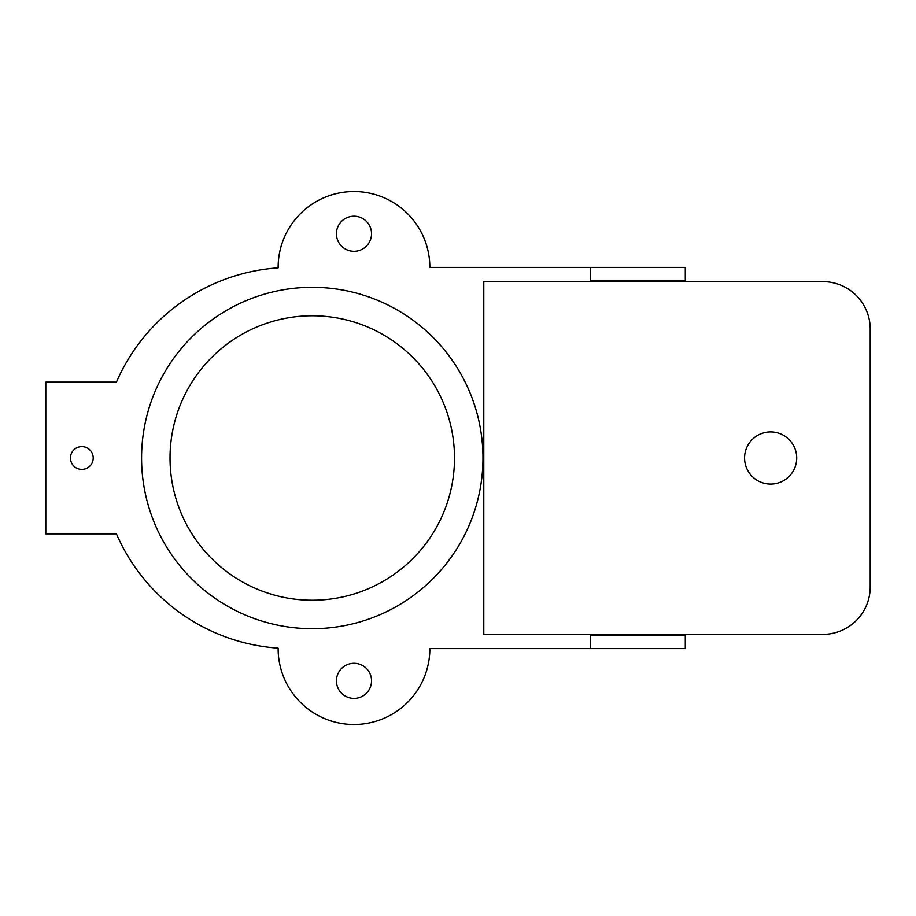 <?xml version="1.0" encoding="UTF-8"?>
<svg xmlns="http://www.w3.org/2000/svg" width="916" height="916" viewBox="0 0 916 916"><rect width="100%" height="100%" fill="white"/><g stroke="black" fill="none" stroke-linecap="round" stroke-linejoin="round"><path stroke-width="1.37" d="M590.465 267.403L590.465 280.674L685.283 280.674L685.283 267.403L429.844 267.403A75.856 75.856 0 0 0 290.635 225.668A75.856 75.856 0 0 0 278.132 267.85A190.597 190.597 0 0 0 116.424 382.144L45.8 382.144L45.8 533.856L116.424 533.856A190.597 190.597 0 0 0 278.132 648.15A75.856 75.856 0 0 0 425.505 673.924A75.856 75.856 0 0 0 429.844 648.597L685.283 648.597L685.283 635.326L590.465 635.326L590.465 648.597M685.283 280.674L685.283 281.624M685.283 634.376L685.283 635.326M369.56 225.668A17.541 17.541 0 0 1 349.832 250.789A17.541 17.541 0 0 1 353.988 216.199A17.541 17.541 0 0 1 369.56 225.668M590.465 281.624L590.465 280.674M590.465 635.326L590.465 634.376M337.867 673.924A17.541 17.541 0 0 1 371.53 680.84A17.541 17.541 0 0 1 350.45 698.026A17.541 17.541 0 0 1 337.867 673.924M93.214 458A11.381 11.381 0 0 0 76.142 448.142A11.381 11.381 0 0 0 76.142 467.858A11.381 11.381 0 0 0 93.214 458M483.785 281.624L822.786 281.624A47.414 47.414 0 0 1 870.2 329.039L870.2 586.961A47.414 47.414 0 0 1 822.786 634.376L483.785 634.376L483.785 281.624M467.046 386.037A170.685 170.685 0 0 0 226.779 310.261A170.685 170.685 0 0 0 226.779 605.739A170.685 170.685 0 0 0 467.046 386.037M796.714 458A26.083 26.083 0 0 1 757.589 480.579A26.083 26.083 0 0 1 757.589 435.421A26.083 26.083 0 0 1 796.714 458M438.913 522.75A142.243 142.243 0 0 0 222.703 347.496A142.243 142.243 0 0 0 222.703 568.504A142.243 142.243 0 0 0 438.913 522.75"/></g></svg>
